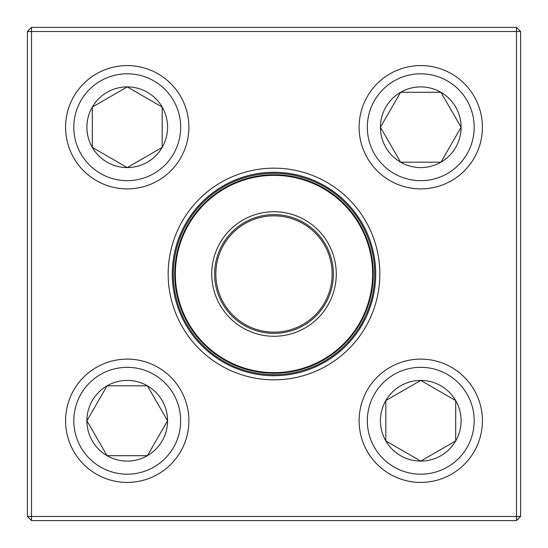 <?xml version="1.0" encoding="UTF-8"?>
<svg xmlns="http://www.w3.org/2000/svg" width="548" height="548" viewBox="0 0 548 548"><rect width="100%" height="100%" fill="white"/><g stroke="black" fill="none" stroke-linecap="round" stroke-linejoin="round"><path stroke-width="0.82" d="M31.51 27.4L516.49 27.4L520.6 31.51L520.6 516.49L516.49 516.49L516.49 31.51L31.51 31.51L31.51 516.49L516.49 516.49L516.49 520.6L31.51 520.6L31.51 516.49L27.4 516.49L27.4 31.51L31.51 27.4L31.51 31.51L27.4 31.51M168.168 274A105.833 105.833 0 0 1 326.916 182.347A105.833 105.833 0 0 1 326.916 365.653A105.833 105.833 0 0 1 168.168 274M172.278 274A101.723 101.723 0 0 0 324.861 362.091A101.723 101.723 0 0 0 324.861 185.909A101.723 101.723 0 0 0 172.278 274M516.49 520.6L520.6 516.49M516.49 27.4L516.49 31.51L520.6 31.51M27.4 516.49L31.51 520.6M86.899 420.761A40.34 40.34 0 0 1 147.405 385.826A40.34 40.34 0 0 1 147.405 455.696A40.34 40.34 0 0 1 86.899 420.761L107.066 385.826L147.405 385.826L167.578 420.761L147.405 455.696L107.066 455.696L86.899 420.761L107.066 455.696L147.405 455.696L167.578 420.761L147.405 385.826L107.066 385.826L86.899 420.761M188.889 420.761A61.65 61.65 0 0 0 127.239 359.111A61.65 61.65 0 0 0 65.589 420.761A61.65 61.65 0 0 1 127.239 359.111A61.65 61.65 0 0 1 188.889 420.761A61.65 61.65 0 0 1 96.414 474.157A61.65 61.65 0 0 1 96.414 367.372A61.65 61.65 0 0 1 188.889 420.761A61.65 61.65 0 0 1 96.414 474.157A61.65 61.65 0 0 1 96.414 367.372A61.65 61.65 0 0 1 188.889 420.761M420.761 461.101A40.34 40.34 0 0 1 385.826 400.595A40.34 40.34 0 0 1 455.696 400.595A40.34 40.34 0 0 1 420.761 461.101L385.826 440.935L385.826 400.595L420.761 380.422L455.696 400.595L455.696 440.935L420.761 461.101L455.696 440.935L455.696 400.595L420.761 380.422L385.826 400.595L385.826 440.935L420.761 461.101M420.761 359.111A61.65 61.65 0 0 0 359.111 420.761A61.65 61.65 0 0 0 420.761 482.411A61.65 61.65 0 0 0 482.411 420.761A61.65 61.65 0 0 0 420.761 359.111A61.65 61.65 0 0 1 474.157 451.586A61.65 61.65 0 0 1 367.372 451.586A61.65 61.65 0 0 1 420.761 359.111A61.65 61.65 0 0 1 474.157 451.586A61.65 61.65 0 0 1 367.372 451.586A61.65 61.65 0 0 1 420.761 359.111A61.65 61.65 0 0 0 359.111 420.761A61.65 61.65 0 0 0 420.761 482.411A61.65 61.65 0 0 0 482.411 420.761A61.65 61.65 0 0 0 420.761 359.111M461.101 127.239A40.34 40.34 0 0 1 400.595 162.174A40.34 40.34 0 0 1 400.595 92.304A40.34 40.34 0 0 1 461.101 127.239L440.935 162.174L400.595 162.174L380.422 127.239L400.595 92.304L440.935 92.304L461.101 127.239L440.935 92.304L400.595 92.304L380.422 127.239L400.595 162.174L440.935 162.174L461.101 127.239M359.111 127.239A61.65 61.65 0 0 0 420.761 188.889A61.65 61.65 0 0 0 482.411 127.239A61.65 61.65 0 0 1 420.761 188.889A61.65 61.65 0 0 1 359.111 127.239A61.65 61.65 0 0 1 451.586 73.843A61.65 61.65 0 0 1 451.586 180.628A61.65 61.65 0 0 1 359.111 127.239A61.65 61.65 0 0 1 451.586 73.843A61.65 61.65 0 0 1 451.586 180.628A61.65 61.65 0 0 1 359.111 127.239M127.239 86.899A40.34 40.34 0 0 1 162.174 147.405A40.34 40.34 0 0 1 92.304 147.405A40.34 40.34 0 0 1 127.239 86.899L162.174 107.066L162.174 147.405L127.239 167.578L92.304 147.405L92.304 107.066L127.239 86.899L92.304 107.066L92.304 147.405L127.239 167.578L162.174 147.405L162.174 107.066L127.239 86.899M127.239 188.889A61.65 61.65 0 0 0 188.889 127.239A61.65 61.65 0 0 0 127.239 65.589A61.65 61.65 0 0 0 65.589 127.239A61.65 61.65 0 0 0 127.239 188.889A61.65 61.65 0 0 1 73.843 96.414A61.65 61.65 0 0 1 180.628 96.414A61.65 61.65 0 0 1 127.239 188.889A61.65 61.65 0 0 1 73.843 96.414A61.65 61.65 0 0 1 180.628 96.414A61.65 61.65 0 0 1 127.239 188.889A61.65 61.65 0 0 0 188.889 127.239A61.65 61.65 0 0 0 127.239 65.589A61.65 61.65 0 0 0 65.589 127.239A61.65 61.65 0 0 0 127.239 188.889M180.984 312.572A100.695 100.695 0 0 1 287.104 174.161A100.695 100.695 0 0 1 353.912 335.266A100.695 100.695 0 0 1 180.984 312.572A100.695 100.695 0 0 1 287.104 174.161A100.695 100.695 0 0 1 353.912 335.266A100.695 100.695 0 0 1 180.984 312.572M216.481 297.852A62.267 62.267 0 0 1 282.104 212.261A62.267 62.267 0 0 1 323.416 311.887A62.267 62.267 0 0 1 216.481 297.852M219.138 296.749A59.39 59.39 0 0 1 281.727 215.117A59.39 59.39 0 0 1 321.128 310.134A59.39 59.39 0 0 1 219.138 296.749M220.282 296.276A58.157 58.157 0 0 1 281.569 216.337A58.157 58.157 0 0 1 320.155 309.387A58.157 58.157 0 0 1 220.282 296.276M182.313 312.018A99.257 99.257 0 0 1 235.983 182.313A99.257 99.257 0 0 1 365.687 235.983A99.257 99.257 0 0 1 312.018 365.687A99.257 99.257 0 0 1 182.313 312.018A99.257 99.257 0 0 1 235.983 182.313A99.257 99.257 0 0 1 365.687 235.983A99.257 99.257 0 0 1 312.018 365.687A99.257 99.257 0 0 1 182.313 312.018M180.669 420.761A53.43 53.43 0 0 0 100.524 374.49A53.43 53.43 0 0 0 100.524 467.033A53.43 53.43 0 0 0 180.669 420.761M420.761 367.331A53.43 53.43 0 0 0 374.49 447.476A53.43 53.43 0 0 0 467.033 447.476A53.43 53.43 0 0 0 420.761 367.331M367.331 127.239A53.43 53.43 0 0 0 447.476 173.511A53.43 53.43 0 0 0 447.476 80.967A53.43 53.43 0 0 0 367.331 127.239M127.239 180.669A53.43 53.43 0 0 0 173.511 100.524A53.43 53.43 0 0 0 80.967 100.524A53.43 53.43 0 0 0 127.239 180.669M365.119 236.215A98.64 98.64 0 0 0 236.215 182.881A98.64 98.64 0 0 0 182.881 311.785A98.64 98.64 0 0 0 311.785 365.119A98.64 98.64 0 0 0 365.119 236.215"/></g></svg>
